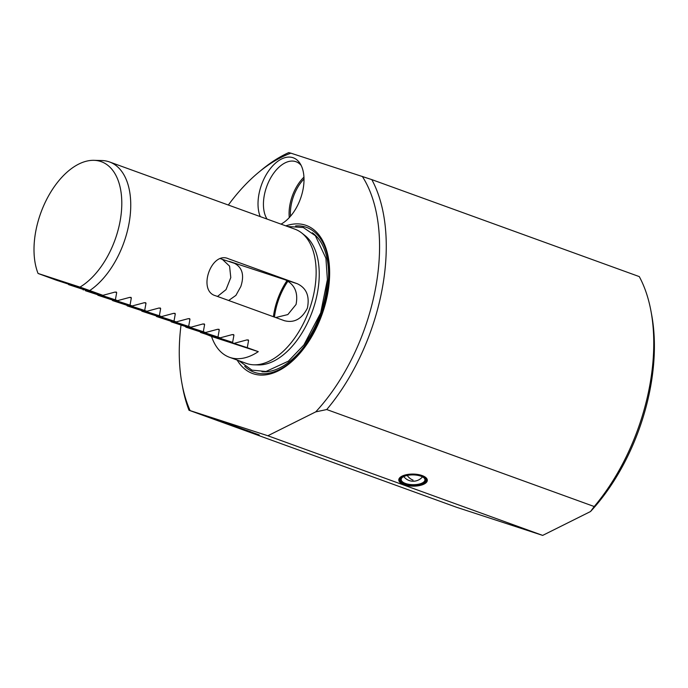 <?xml version="1.0" encoding="UTF-8"?>
<svg xmlns="http://www.w3.org/2000/svg" width="688" height="688" viewBox="0 0 688 688"><rect width="100%" height="100%" fill="white"/><g stroke="black" fill="none" stroke-linecap="round" stroke-linejoin="round"><path stroke-width="1.03" d="M267.856 435.753L315.723 411.88L326.74 409.541L594.226 506.531A161.775 92.794 -70.1 0 0 651.02 311.363L651.734 315.233A157.019 90.059 -70.1 0 1 590.528 511.528L542.669 535.402L456.462 507.237L188.985 410.246L267.856 435.753L542.669 535.402M590.528 511.528L594.226 506.531M403.951 484.653A14.276 6.037 0.8 0 1 398.782 479.906A14.276 6.037 0.8 0 1 407.021 474.565A14.276 6.037 0.8 0 1 422.157 475.571A14.276 6.037 0.8 0 1 427.325 480.327A14.276 6.037 0.8 0 1 419.087 485.659A14.276 6.037 0.8 0 1 403.951 484.653M228.88 424.591L259.238 434.945L231.22 424.831L220.771 421.469L228.88 424.591M220.831 421.469L259.187 434.902M304.01 178.957A32.121 18.421 -70.1 0 0 293.355 196.837A32.121 18.421 -70.1 0 0 290.491 216.238M289.278 217.589A33.308 19.101 109.9 0 1 292.151 196.433A33.308 19.101 -70.1 0 1 303.95 177.143M274.452 317.099A48.796 27.984 -70.1 0 1 278.451 300.123A48.796 27.984 109.9 0 1 287.98 281.143M287.025 280.601A50.602 29.025 109.9 0 0 277.462 299.796A50.602 29.025 -70.1 0 0 273.403 316.712M275.673 317.538L287.833 314.579L296.046 304.474C298.343 292.71 294.756 284.488 285.288 279.827L229.319 261.397M230.299 261.689L234.359 263.272C242.357 267.451 244.515 275.2 240.817 286.518L235.924 295.376L228.674 300.493M217.494 296.442L226.017 289.639L230.79 277.591L229.577 266.153L222.37 259.367L220.435 258.662M284.333 320.677L215.559 295.745C197.25 290.938 211.379 250.621 228.502 258.791L297.276 283.723C306.461 288.031 309.832 296.167 307.381 308.147C301.808 319.06 294.129 323.231 284.333 320.677L284.746 320.823M93.981 160.33A68.817 39.474 -70.1 0 0 45.95 200.836A68.817 39.474 -70.1 0 0 38.064 273.463L79.989 287.102A68.817 39.474 -70.1 0 0 121.217 213.59A68.817 39.474 -70.1 0 0 93.981 160.33L101.901 160.536A71.371 40.936 109.9 0 1 108.807 161.706A71.371 40.936 -70.1 0 1 109.555 161.964A71.371 40.936 -70.1 0 1 129.533 220.427A71.371 40.936 -70.1 0 1 89.724 290.542L102.908 295.324L115.12 292.047L116.676 292.615L115.378 299.839L117.562 300.639L129.783 297.362L131.331 297.93L130.032 305.154L132.225 305.954L144.437 302.677L145.994 303.245L144.686 310.469L146.879 311.268L159.091 307.992L160.648 308.559L159.349 315.783L161.534 316.583L173.746 313.307L175.302 313.874L174.004 321.098L176.188 321.898L188.409 318.621L189.957 319.189L188.658 326.413L190.851 327.213L203.063 323.936L204.62 324.504L203.313 331.728L205.506 332.528L217.718 329.251L219.274 329.819L217.976 337.043L171.235 321.846L220.16 337.834L232.372 334.566L233.929 335.133L232.63 342.357L185.898 327.161L232.63 342.357M171.235 321.846L170.736 321.219M203.313 331.728L156.58 316.532L205.506 332.528M156.58 316.532L156.081 315.904M188.658 326.413L141.926 311.217L190.851 327.213M141.926 311.217L141.427 310.589M174.004 321.098L127.271 305.902L176.188 321.898M127.271 305.902L126.764 305.274M159.349 315.783L112.608 300.587L161.534 316.583M112.608 300.587L112.11 299.959M144.686 310.469L97.954 295.272L146.879 311.268M97.954 295.272L97.455 294.645M130.032 305.154L85.484 290.757L132.225 305.954M83.3 289.958L82.801 289.33M115.378 299.839L68.645 284.643L117.562 300.639M68.645 284.643L68.138 284.015M38.064 273.463L56.175 280.128L102.908 295.324M253.949 364.812A71.371 40.936 -70.1 0 0 309.11 310.245A71.371 40.936 -70.1 0 0 301.748 233L305.119 235.666A69.987 40.145 109.9 0 1 312.791 310.15A69.987 40.145 109.9 0 1 258.249 364.924L253.949 364.812A71.371 40.936 -70.1 0 1 247.044 363.642A71.371 40.936 109.9 0 1 246.295 363.384L229.448 357.27A71.371 40.936 109.9 0 1 211.534 336.458L200.053 331.848M234.814 343.149L247.035 339.881L248.583 340.448L247.284 347.672L258.275 351.654A71.371 40.936 109.9 0 1 230.188 357.528A71.371 40.936 109.9 0 1 229.448 357.27M185.898 327.161L185.39 326.533M233.481 334.514L233.929 335.133L232.286 334.592M248.136 339.829L248.583 340.448L246.94 339.906M301.748 233A71.371 40.936 -70.1 0 0 294.963 229.19L109.555 161.964M116.229 291.996L116.676 292.615L115.034 292.082M130.883 297.311L131.331 297.93L129.688 297.397M145.546 302.625L145.994 303.245L144.342 302.703M160.201 307.94L160.648 308.559L158.997 308.018M174.855 313.255L175.302 313.874L173.66 313.332M189.51 318.57L189.957 319.189L188.314 318.647M204.173 323.885L204.62 324.504L202.969 323.962M218.827 329.199L219.274 329.819L217.623 329.277M217.976 337.043L220.16 337.834M89.724 290.542L79.989 287.102M237.154 360.065A78.75 45.167 109.9 0 0 253.399 373.79A78.75 45.167 -70.1 0 0 321.881 314.872A78.75 45.167 -70.1 0 0 305.446 225.165A78.75 45.167 109.9 0 0 285.812 225.879M258.353 172.593L261.38 170.082A161.775 92.794 -70.1 0 1 288.719 152.598L290.904 153.166A157.019 90.059 -70.1 0 0 258.353 172.593A157.019 90.059 -70.1 0 0 228.339 205.033M181.021 325.106A157.019 90.059 -70.1 0 0 181.924 383.371A157.019 90.059 -70.1 0 0 190.051 410.461M290.904 153.166L371.804 179.611L639.281 276.602A161.775 92.794 -70.1 0 1 651.02 311.363M315.723 411.88A157.019 90.059 -70.1 0 0 362.292 176.377M281.005 224.133A36.051 20.683 -70.1 0 0 300.69 198.11A36.051 20.683 -70.1 0 0 300.114 163.555A36.051 20.683 -70.1 0 0 261.337 185.313A36.051 20.683 -70.1 0 0 260.236 216.6M301.163 165.438A33.308 19.101 -70.1 0 0 296.029 161.732A33.308 19.101 -70.1 0 0 266.505 187.127A33.308 19.101 109.9 0 0 267.047 219.076M181.924 383.371L182.638 387.241A161.775 92.794 -70.1 0 0 188.985 410.246M326.74 409.541A161.775 92.794 -70.1 0 0 371.804 179.611M258.275 351.654L211.534 336.458M247.284 347.672L200.552 332.476M250.217 431.591L228.235 424.135L250.716 431.78M238.272 427.325L238.813 427.97L239.725 427.833M401.242 482.572A13.321 5.633 -179.2 0 0 423.318 483.836A13.321 5.633 -179.2 0 0 424.797 482.916A13.321 5.633 -179.2 0 0 420.488 475.528A13.321 5.633 -179.2 0 0 402.798 476.397A13.321 5.633 -179.2 0 0 401.242 482.572L400.407 481.884A14.276 6.037 0.8 0 1 398.825 479.476M427.3 479.897A14.276 6.037 0.8 0 1 425.648 482.262L424.797 482.916M422.561 483.561A12.35 5.22 -179.2 0 0 424.006 477.833A12.35 5.22 -179.2 0 0 403.546 476.664A12.35 5.22 0.8 0 0 402.179 477.515A12.35 5.22 0.8 0 0 406.169 484.369A12.35 5.22 0.8 0 0 422.561 483.561M402.394 477.352A11.868 5.022 0.8 0 0 401.19 479.51A11.868 5.022 0.8 0 0 409.007 484.352A11.868 5.022 0.8 0 0 422.208 483.002A11.868 5.022 -179.2 0 0 424.935 479.854A11.868 5.022 -179.2 0 0 423.791 477.661M422.656 476.947A11.868 5.022 -179.2 0 1 422.294 477.137A11.868 5.022 0.8 0 1 422.131 477.214M404.071 476.947A11.868 5.022 0.8 0 1 403.555 476.664M234.359 263.272L222.37 259.367M297.276 283.723L285.288 279.827M303.829 345.049A73.04 41.891 -70.1 0 0 327.359 280.136M261.965 371.778A74.829 42.923 -70.1 0 0 321.236 314.64A74.829 42.923 -70.1 0 0 312.361 232.793M295.591 225.939A77.013 44.17 109.9 0 1 305.807 227.143A77.013 44.17 -70.1 0 1 321.881 314.872A77.013 44.17 -70.1 0 1 254.913 372.492A77.013 44.17 109.9 0 1 244.704 366.291M413.058 480.112A11.894 8.342 -116.5 0 1 407.193 475.442M287.464 226.481L303.279 227.504L315.353 235.717L325.923 258.267L327.385 279.698L320.677 312.928L303.872 344.98L288.384 361.166L265.981 371.477L251.98 370.153L238.805 360.667M403.761 476.56A11.894 11.894 0 0 0 422.449 476.836"/></g></svg>
